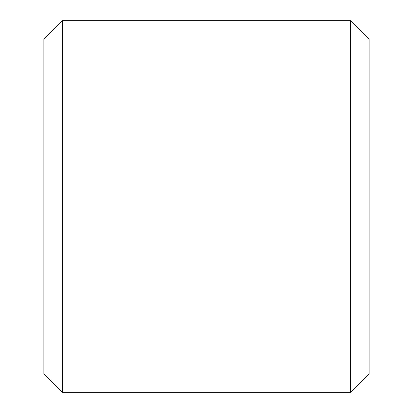 <?xml version="1.0" encoding="UTF-8"?>
<svg xmlns="http://www.w3.org/2000/svg" width="413" height="413" viewBox="0 0 413 413"><rect width="100%" height="100%" fill="white"/><g stroke="black" fill="none" stroke-linecap="round" stroke-linejoin="round"><path stroke-width="0.62" d="M369.119 206.5L369.119 39.235L350.534 20.65L350.534 392.35L369.119 373.765L369.119 206.5M43.881 373.765L43.881 39.235L62.466 20.65L62.466 392.35L43.881 373.765L62.466 392.35L350.534 392.35M43.881 39.235L62.466 20.65L350.534 20.65"/></g></svg>
